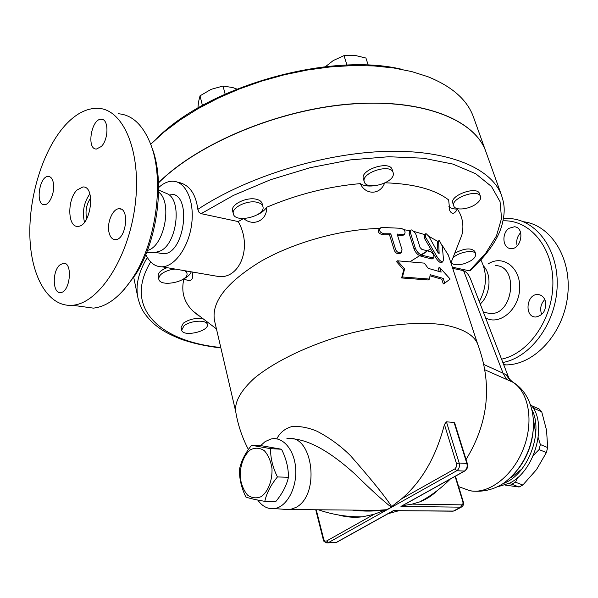 <?xml version="1.0" encoding="UTF-8"?>
<svg xmlns="http://www.w3.org/2000/svg" width="598" height="598" viewBox="0 0 598 598"><rect width="100%" height="100%" fill="white"/><g stroke="black" fill="none" stroke-linecap="round" stroke-linejoin="round"><path stroke-width="0.9" d="M124.227 289.387L135.432 274.781C157.79 240.62 165.399 180.424 151.705 147.115L151.369 146.196M147.422 250.405C164.271 246.854 172.919 202.012 158.612 192.108M118.329 113.762C132.016 114.779 142.69 124.676 150.367 143.453C164.674 178.211 156.698 241.293 133.347 276.986C120.781 296.234 107.468 306.617 93.385 308.127L80.947 306.423M64.748 125.759C42.794 150.442 28.532 196.974 29.9 237.137C31.201 277.278 48.558 307.417 72.56 305.264C98.775 303.485 128.533 258.157 135.096 205.435C141.958 152.707 123.689 108.941 97.945 108.32C86.553 108.029 75.49 113.837 64.748 125.759M108.948 232.136C106.758 222.591 112.82 208.493 119.084 208.754C129.983 207.67 126.2 239.918 115.451 239.626C112.23 239.559 110.054 237.062 108.948 232.136M59.553 265.161L63.291 263.232C73.083 261.827 70.265 292.459 60.562 292.534C52.751 293.857 51.996 271.881 59.553 265.161M53.372 182.943C55.225 191.719 49.686 205.062 44.409 204.71C35.125 205.51 39.236 175.805 48.318 176.44C50.83 176.589 52.519 178.757 53.372 182.943M101.324 146.503L96.435 149.037C86.187 149.47 91.419 118.18 101.413 119.286C108.821 118.89 108.791 139.282 101.324 146.503M90.694 197.938C86.374 204.292 85.058 211.236 86.747 218.786M89.842 193.887C83.862 202.49 82.076 211.931 84.482 222.209M76.993 190.044C67.028 199.5 67.574 227.524 77.815 226.328C90.874 226.896 96.158 185.806 82.89 186.972L76.993 190.044M155.749 252.326L160.653 250.801C176.836 243.423 182.166 201.272 167.874 194.021L158.634 190.059M503.068 220.834C529.813 219.616 553.217 247.325 552.903 283.22C552.888 319.07 528.811 353.627 501.55 359.159M545.129 300.383C546.721 309.757 543.589 315.303 535.726 317.022C523.983 317.224 526.404 293.469 538.006 294.537C541.317 294.829 543.694 296.78 545.129 300.383M509.07 228.286L514.444 226.762C525.306 227.434 521.329 250.106 510.632 248.536C502.574 248.267 501.445 233.153 509.07 228.286M480.239 304.023C490.308 295.076 492.064 274.893 483.573 266.073M502.843 362.5C530.157 357.484 555.049 324.52 557.067 288.393C559.347 252.251 538.469 221.634 511.963 218.741L503.509 218.532M503.763 364.877L506.162 364.9C534.477 364.795 563.353 333.677 567.607 296.07C572.189 258.486 551.012 224.863 523.205 221.709M544.793 299.561C540.988 303.522 539.852 308.179 541.369 313.531L541.781 314.526M520.671 232.652C517.143 236.479 515.984 240.882 517.188 245.883M150.681 144.275L164.36 131.792L180.319 119.787L198.334 108.507L218.121 98.162L239.335 88.967L261.595 81.111L284.499 74.735L307.604 69.981L330.485 66.901L352.715 65.556L373.9 65.922L393.686 67.97L411.768 71.596L427.891 76.708C452.073 86.486 467.24 99.866 473.392 116.849L473.668 117.612M473.392 116.849L485.718 151.227C474.692 119.772 422.509 98.266 350.383 103.985C278.376 109.591 198.095 143.266 158.492 182.726M410.677 261.326L430.665 248.79M264.809 501.341L275.82 501.505C282.383 493.559 286.591 485.494 288.438 477.301C288.498 467.95 286.188 458.599 281.523 449.24L262.492 445.899L251.594 445.301L270.58 448.657C270.416 457.881 272.703 467.307 277.442 476.935C270.759 485.083 266.551 493.215 264.809 501.341C255.951 499.838 249.643 498.403 245.883 497.035C241.323 487.624 239.193 478.37 239.514 469.281C241.091 461.237 245.12 453.247 251.594 445.301M261.416 496.527C268.263 491.399 272.471 480.299 271.993 468.533C270.812 460.968 268.233 454.996 264.256 450.623C259.764 447.738 255.152 447.461 250.427 449.786C243.797 455.071 239.805 465.849 240.202 477.264C241.286 484.657 243.745 490.599 247.579 495.099C251.982 498.186 256.594 498.665 261.416 496.527M288.438 477.301L277.442 476.935M281.523 449.24L270.58 448.657M257.723 500.04C262.425 506.528 268.031 509.376 274.542 508.584C286.719 506.917 296.907 488.192 295.704 469.094C294.687 449.958 282.772 436.017 270.864 439.037L265.123 441.601L260.451 445.787M286.846 438.76C312.291 432.287 321.208 494.202 296.085 507.373L289.731 509.728L282.944 509.219M276.822 438.872C279.879 432.601 285.022 428.467 292.243 426.464C300.174 426.06 308.433 427.652 317.022 431.233C329.677 437.863 340.875 446.056 350.622 455.811C371.635 479.783 385.314 496.706 391.66 506.588L391.114 507.022C382.922 500.638 370.73 489.515 354.532 473.661C338.378 459.062 313.756 439.889 291.39 438.715M352.312 510.094C363.651 511.522 374.886 511.402 386.024 509.743L377.592 510.333L356.909 510.139M386.794 509.444L389.515 508.39L391.114 507.022M391.66 506.588L401.624 498.822C421.882 481.45 436.151 456.67 444.434 424.483L446.437 421.822L454.091 422.465L454.704 423.063L467.344 463.607L466.851 463.405C467.621 466.806 466.821 469.363 464.452 471.067L464.982 470.88M505.258 485.09L519.079 487.004L522.846 485.023L536.496 469.624L546.378 452.566L547.656 447.558L546.557 430.283L541.706 411.738L539.187 409.01L532.018 405.885L534.522 408.613L534.455 410.43M531.547 405.81L532.018 405.885M538.252 437.758L540.368 444.546L539.075 449.576L533.401 455.332M517.808 477.406L515.491 482.212L511.724 484.208L508.719 483.588M505.108 482.863L504.338 482.713M534.522 408.613L541.706 411.738M540.368 444.546L547.656 447.558M510.961 477.765L521.718 469.124M535.711 433.894L533.446 419.056M511.724 484.208L519.079 487.004M515.491 482.212L522.846 485.023M539.075 449.576L546.378 452.566M393.327 173.637C394.426 182.883 366.41 190.814 364.309 181.859C360.572 172.822 390.83 163.052 393.133 172.575L393.327 173.637M364.287 181.777L363.397 178.877C359.652 169.81 389.874 160.047 392.191 169.6L392.213 169.683M257.267 202.341C260.407 203.111 262.283 204.479 262.888 206.467C266.17 215.893 235.291 223.727 233.37 213.942C231.06 207.738 247.505 199.695 257.267 202.341M233.347 213.845L232.615 210.9C230.297 204.673 246.712 196.63 256.467 199.291C259.607 200.068 261.483 201.451 262.088 203.44L262.118 203.529M185.096 270.767L186.897 273.137C189.551 281.419 160.167 287.758 158.806 279.161C158.627 275.304 162.424 272.21 170.198 269.877L175.079 269.048M158.791 279.079L158.178 276.239C157.857 272.957 160.825 270.102 167.081 267.68M183.93 325.917C190.037 320.468 206.706 319.437 207.297 324.408C209.584 331.307 182.816 337.332 181.71 330.141L183.93 325.917M181.695 330.081L181.112 327.42L183.324 323.182C189.267 319.168 195.785 317.725 202.864 318.854M207.297 324.408L206.684 321.754M452.843 258.082C458.12 252.064 474.633 249.134 475.709 253.993C475.836 257.97 471.628 261.311 463.084 264.01C456.595 265.46 452.634 264.892 451.206 262.305L451.206 262.305M454.757 253.193C464.422 248.222 471.104 247.617 474.812 251.377L475.709 253.993M368.241 65.197L365.931 58.043L354.539 55.285L344.014 55.614L333.265 60.54L325.454 66.684M236.868 89.072L232.727 87.547L223.039 86.037L211.109 89.349L200.031 95.822L198.491 102.071L197.916 108.059M346.99 65.107L344.014 55.614M225.125 94.088L223.039 86.037M202.438 105.48L200.031 95.822M476.322 203.798C469.004 209.494 455.063 210.877 453.785 205.966C450.287 198.312 478.325 188.318 480.493 196.48C481.136 198.738 479.745 201.175 476.322 203.798M453.785 205.966L452.836 203.171C449.33 195.479 477.339 185.492 479.514 193.685L480.493 196.48M486.032 152.094L485.77 151.361C474.767 120.004 422.861 98.521 350.996 104.089C279.251 109.554 199.067 142.937 159.165 182.255L158.5 182.906M420.088 255.877L426.494 251.765M402.895 69.577C330.866 51.563 209.031 85.611 156.721 138.444M404.599 268.928L397.468 260.81L424.393 263.127L428.146 268.323L441.167 272.09L439.642 267.388L450.159 279.049L444.748 283.131L443.208 278.384L430.179 274.691L429.484 279.064L402.476 276.994L404.599 268.928L403.687 269.885L396.631 261.774L397.468 260.81M429.484 279.064L428.243 279.969L401.624 277.95L402.476 276.994M401.624 277.95L403.687 269.885M444.748 283.131L443.305 283.96L441.773 279.221L430.007 275.82M441.773 279.221L443.208 278.384M439.224 271.372L438.207 268.233L439.642 267.388M403.179 234.536L404.36 234.356C405.907 231.949 404.861 229.924 401.213 228.301L382.122 227.442L380.649 227.816C378.676 230.619 379.812 232.592 384.058 233.743L390.771 233.781L395.682 249.62C397.02 252.236 398.851 253.238 401.168 252.633L402.073 249.837L397.139 234.05L403.179 234.536L401.931 235.485L397.476 235.111M400.421 253.193L399.89 253.582C397.565 254.202 395.726 253.201 394.388 250.584L389.492 234.76L382.757 234.745C378.497 233.609 377.36 231.635 379.349 228.817L380.074 228.257M403.568 234.954L401.931 235.485M390.771 233.781L389.492 234.76M412.037 229.901L410.968 229.998L410.363 232.517L415.326 248.133C416.896 251.982 419.318 254.397 422.584 255.368L433.505 258.022C434.514 256.019 433.58 253.933 430.68 251.765L421.837 249.359L420.073 247.527L415.603 233.526L412.037 229.901M432.571 258.695L431.442 258.904L421.336 256.28C418.069 255.316 415.647 252.902 414.078 249.06L409.122 233.452L409.742 230.933L410.572 230.297M425.798 237.556L436.839 256.46C439.134 260.115 441.1 261.887 442.744 261.774L443.514 259.824L442.303 246.189L439.515 240.792L438.939 240.59L438.64 241.465L439.126 253.44L437.661 252.102L428.788 236.3L426.329 233.84L425.492 233.803L425.798 237.556L424.558 238.475L424.259 234.722L425.185 234.027M442.176 261.789L441.459 262.686C439.829 262.799 437.871 261.027 435.576 257.372L424.558 238.475M438.005 252.633L437.355 242.407L438.745 240.732M428.766 236.27L437.803 241.42M414.556 231.628L424.498 234.543M403.822 229.699L410.056 230.686M235.717 411.611L214.577 320.894C211.012 302.349 226.298 282.577 260.436 261.58C293.872 242.332 341.503 229.124 379.805 228.458M248.417 449.532C242.138 437.504 237.892 424.827 235.694 411.506C234.558 401.692 240.815 390.561 254.456 378.123C274.295 361.76 307.282 345.674 343.97 334.977C380.836 324.856 417.509 321.238 443.223 324.714C461.551 328.1 472.921 334.237 477.324 343.132C492.595 383.415 488.85 422.203 466.066 459.496M442.034 245.045L448.38 255.234M384.566 183.123C380.246 194.985 365.445 195.24 360.31 183.616C363.345 185.694 367.733 186.441 373.488 185.843M256.946 214.988C261.543 212.813 264.757 210.249 266.603 207.289C267.448 220.199 253.425 227.076 243.737 218.554M191.988 271.955L192.616 274.063C193.266 280.514 190.351 282.106 183.885 278.832C187.817 276.717 190.284 274.377 191.263 271.828M199.47 316.021L207.013 321.739M266.603 207.289C297.139 194.35 328.377 186.456 360.31 183.616M177.285 182.098C188.886 184.139 195.733 193.229 197.826 209.36L198.872 212.118L200.771 213.583L238.191 221.574L243.498 218.562M238.191 221.574C252.528 246.271 240.486 278.085 219.436 276.665L211.602 275.319M199.014 316.036L193.087 311.184C184.012 302.409 180.94 291.63 183.885 278.832M448.904 206.572C450.638 208.239 453.486 209.091 457.448 209.121C462.658 217.022 464.123 225.693 461.843 235.134L457.089 247.258M457.448 209.121C454.435 214.166 451.864 214.637 449.726 210.533L448.664 199.949C435.06 189.499 413.906 183.78 385.209 182.809M470.611 270.356L469.363 270.804L452.32 267.171M402.088 505.893L400.959 506.416L460.766 507.164L453.426 511.073L393.544 510.647L452.738 511.178M338.603 515.005C346.354 517.18 354.322 517.778 362.523 516.807L374.124 514.28L386.024 509.743M359.936 517.068L357.522 516.807M402.424 505.706L412.104 504.136L419.684 501.901C426.449 499.315 432.332 495.518 437.34 490.517M422.435 500.391L421.179 501.311M484.903 369.818L513.293 382.421C532.168 393.97 538.155 421.568 529.723 446.945C524.453 461.798 516.029 473.691 504.458 482.631C496.714 488.2 484.118 492.961 469.834 490.704L462.037 487.856M512.852 382.152C507.657 377.734 509.503 378.325 508.293 376.591L506.446 374.931L508.577 378.556L512.74 382.122C528.879 391.996 534.119 421.777 523.302 449.016C512.658 476.322 488.424 494.613 469.834 490.704L458.629 486.608M506.446 374.931L503.06 373.227L506.753 379.64M452.708 268.36L463.577 270.662C466.746 272.097 469.206 275.222 470.962 280.028L508.278 376.553M530.561 404.599C548.052 422.285 535.36 470.918 509.593 483.139L497.603 486.809M479.319 301.646C486.907 287.085 487.437 273.219 480.912 260.048M145.777 254.554C149.672 262.731 155.084 266.813 162.028 266.813C174.893 266.603 188.886 246.81 191.689 223.929C194.656 201.048 185.657 181.396 172.882 181.224C168.023 181.142 163.276 183.272 158.627 187.608M159.24 253.066L163.105 253.761C184.722 254.89 192.526 192.975 170.654 194.23M485.613 317.927C499.629 325.843 519.057 309.555 519.669 288.535C520.761 267.493 502.686 254.135 487.975 264.039M495.518 265.602C519.221 265.609 513.353 315.781 489.874 313.472L485.726 312.664M393.574 510.52L336.173 542.483L328.429 542.603L456.752 470.731L464.452 471.067L400.959 506.416M454.091 422.465L466.851 463.405L459.167 463.024L456.513 463.734L456.506 466.732L454.906 468.869L456.752 470.731C459.129 469.019 459.929 466.447 459.167 463.024L446.437 421.822M454.906 468.869L401.624 498.822M395.682 249.62L394.388 250.584M384.058 233.743L382.757 234.745M432.698 257.992L431.442 258.904M422.584 255.368L421.336 256.28M415.326 248.133L414.078 249.06M410.363 232.517L409.122 233.452M436.839 256.46L435.576 257.372M439.336 252.947L438.76 253.365M438.64 241.465L437.355 242.407M220.774 347.498C160.473 341.63 122.695 308.247 150.666 261.917M147.31 257.476C138.347 272.367 135.245 285.956 138.018 298.23C140.463 306.931 142.279 312.567 153.394 323.406C160.01 328.751 163.882 332.182 181.022 339.193C192.982 343.364 206.273 346.272 220.879 347.931M201.115 213.68L233.437 195.397L270.416 179.766L310.085 167.709L350.256 159.905L388.7 156.736L423.421 158.216L452.806 164.061L475.709 173.734L491.511 186.531L500.055 201.668L501.55 218.367L496.475 235.889L485.494 253.552L469.363 270.804M470.275 270.662C486.996 254.89 497.454 240.09 501.64 226.261C505.796 210.675 504.249 204.045 501.543 195.359C491.937 168.614 449.3 149.687 386.45 151.376C323.72 153.058 247.325 176.649 197.826 209.36M444.434 424.483L456.513 463.734M315.729 509.758L323.204 539.276L323.615 538.843L316.245 509.765M326.762 542.909L328.429 542.603L326.702 540.936C325.29 541.496 324.258 540.794 323.615 538.843M374.124 514.28L326.702 540.936M336.726 542.274L334.461 542.775M455.437 476.195L463.263 501.752C464.16 503.785 463.54 505.557 461.402 507.082L460.766 507.164L461.499 504.854L412.104 504.136M453.426 511.073L454.054 510.991L453.426 511.073M454.786 510.602L462.112 506.708M463.263 501.752L462.807 501.595C463.278 503.591 462.845 504.675 461.499 504.854M455.093 476.382L462.807 501.595M463.577 270.662L503.06 373.227L483.902 364.541M533.573 425.649C532.145 448.044 523.504 466.216 507.65 480.164M532.751 434.499C530.942 446.96 526.3 458.188 518.832 468.182M502.514 483.961L506.723 482.055C529.11 471.187 543.126 431.337 532.16 410.25M135.432 274.781L133.347 276.986M72.537 305.264L93.363 308.127M119.084 208.754L121.08 209.165M63.291 263.232L65.003 263.509M48.318 176.44L49.746 176.746M101.413 119.286L103.028 119.705M160.675 250.794C156.145 252.722 151.481 253.223 146.689 252.296M483.401 312.208L485.808 312.679M506.162 364.9L503.636 364.548M538.006 294.537L540.136 294.971M274.542 508.584L289.731 509.728M290.8 509.526L356.991 510.139M392.191 169.6L393.133 172.575M262.088 203.44L262.888 206.467M186.412 270.999L186.897 273.137M401.168 252.633L399.89 253.582M404.36 234.356L403.112 235.298M433.505 258.022L432.249 258.927M442.744 261.774L441.466 262.694M477.496 343.558L448.231 254.778M450.929 262.956L461.843 235.134M216.439 328.885L193.087 311.184M401.467 506.237L464.698 471.037C467.247 469.333 468.129 466.859 467.344 463.607M323.204 539.276C323.107 541.138 324.602 542.341 327.704 542.887L336.427 542.446L393.581 510.632M318.368 509.78C332.645 514.729 347.363 517.068 362.523 516.807M388.109 513.675L398.986 510.685M419.684 501.901C431.046 495.817 441.242 488.207 450.287 479.065M517.786 469.58C525.926 459.249 530.934 447.386 532.825 433.991M219.436 276.665L162.028 266.813M163.105 253.761L155.458 252.378M133.593 276.725L137.794 297.161M485.77 151.361L501.543 195.359"/></g></svg>
